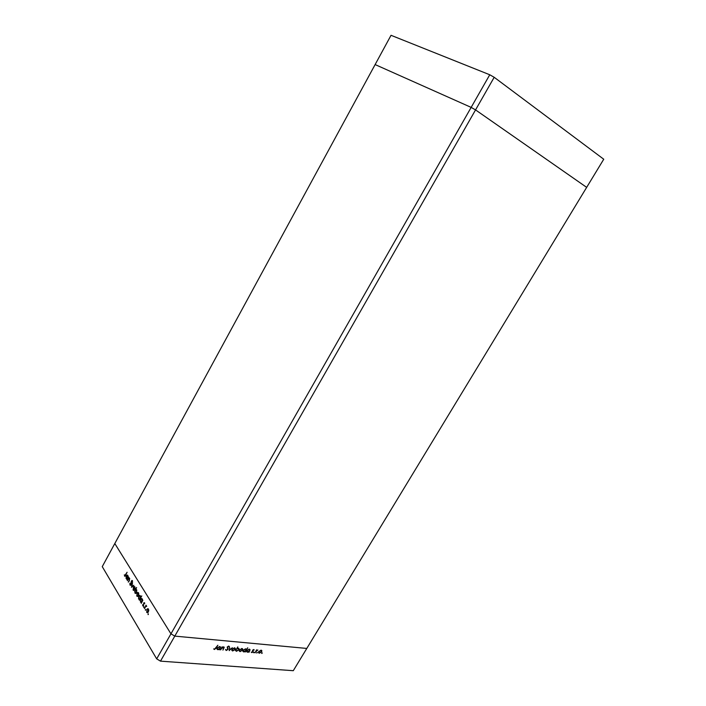 <?xml version="1.0" encoding="UTF-8"?>
<svg xmlns="http://www.w3.org/2000/svg" width="706" height="706" viewBox="0 0 706 706"><rect width="100%" height="100%" fill="white"/><g stroke="black" fill="none" stroke-linecap="round" stroke-linejoin="round"><path stroke-width="1.06" d="M156.679 658.866L170.958 633.829L114.804 543.541L375.124 64.573L471.158 107.391L170.958 633.829L174.797 636.115L306.792 648.435L174.797 636.115L475.553 109.907L586.668 187.372L475.553 109.907L494.191 77.289L603.745 159.229L293.281 670.7L160.491 661.143L156.679 658.866L102.255 566.636L114.804 543.541L170.958 633.829L174.797 636.115L160.491 661.143M489.761 74.765L391.036 35.3L375.124 64.573L471.158 107.391L475.553 109.907L471.158 107.391L489.761 74.765L494.191 77.289M127.415 580.65L128.916 577.332L128.783 578.161L129.648 578.426L129.322 580.826L128.298 582.106L129.445 579.944L128.871 578.514L127.415 580.65M131.157 584.842L129.983 585.071L129.895 583.2L130.213 584.639L130.989 584.55L131.157 581.709L131.898 580.429L132.543 582.247L132.163 581.091L131.59 581.162L131.157 584.842M131.457 587.295L132.481 583.138L131.907 586.439L133.805 585.292L131.457 587.295M133.222 587.286L134.043 586.51L134.855 586.898L135.12 588.292L133.875 590.472L133.09 590.066L133.558 587.33M136.876 593.252L137.688 592.484L138.517 592.872L138.791 594.284L137.555 596.473L136.743 596.067L137.22 593.296M142.497 600.55L141.271 603.374L141.385 602.545L140.459 602.147L140.591 599.288L141.385 598.547L142.25 598.953L142.824 600.594M148.022 614.555L148.225 613.743L148.313 614.582M146.795 609.463L147.625 608.696L148.489 609.11L148.772 610.558L147.528 612.773L146.671 612.349L147.157 609.507M145.357 610.187L145.568 609.384L145.648 610.222M144.465 608.616L146.018 605.201L146.698 606.401L145.683 606.551L144.465 608.616M143.715 607.487L143.918 606.692L143.998 607.522M143.715 602.898L144.545 602.695L144.677 603.754L143.909 603.18L143.203 606.101L142.533 604.751L143.468 605.395L143.715 602.898L144.545 602.695M140.573 597.47L141.782 595.908L139.364 600.25L139.479 599.429L138.561 599.041L138.694 596.191L139.488 595.449L140.344 595.846L140.9 597.505M134.705 591.522L136.602 587.489L135.781 589.581L136.708 589.925L136.576 592.749L135.781 593.499L134.934 593.102L134.934 591.557M128.042 576.978L126.851 579.732L126.965 578.92L126.083 578.567L126.224 575.805L127.018 575.063L127.812 575.443L128.342 577.014M124.741 575.664L127.106 572.266L124.953 576.325L124.309 574.852L124.741 575.664M220.651 649.908L222.081 646.802L222.125 647.393L223.625 646.881L224.234 647.331L222.911 650.102L223.758 647.923L223.334 647.252L220.448 649.599M228.012 649.458L226.185 650.491L225.488 649.467L226.441 650.058L227.65 649.423L227.217 646.987L228.788 646.096L229.415 646.652L227.588 646.996L227.747 649.07M229.229 650.641L229.618 647.464L229.688 649.802L232.371 647.711L229.185 650.57M232.036 649.291L234.489 647.834L235.31 648.435L235.08 649.555L232.645 650.985L231.806 650.367L232.036 649.291M239.484 649.935L241.92 648.496L242.732 649.088L242.493 650.191L240.075 651.62L239.255 651.011L239.484 649.935M250.074 649.847L248.98 652.318L248.936 651.77L247.427 652.247L246.615 651.612L246.853 650.553L249.28 649.141L250.074 649.847L249.721 649.264M261.767 653.465L262.341 652.918L261.599 653.226M258.714 651.603L261.096 650.182L261.864 650.764L261.626 651.85L259.261 653.253L258.484 652.688L258.714 651.603M256.79 653.041L257.372 652.494L256.622 652.794M255.113 652.847L256.534 649.838L256.622 650.305L257.849 650.005L254.919 652.565M253.719 652.776L254.292 652.229L253.542 652.529M252.519 650.252L253.701 649.529L254.178 650.023L252.88 650.27L253.163 651.823L251.813 652.618L251.239 652.141L252.801 651.814L252.519 650.252M246.332 649.546L247.753 647.781L245.256 652L245.211 651.453L243.694 651.929L242.873 651.285L243.111 650.226L245.547 648.814L246.306 649.379M235.601 650.588L237.781 646.899L236.731 648.673L238.284 648.17L239.113 648.823L238.875 649.882L236.422 651.303L235.398 650.297M220.537 647.27L219.442 649.802L219.381 649.238L217.81 649.723L216.936 649.035L217.174 647.984L219.681 646.537L220.537 647.27L220.193 646.687M214.659 649.052L217.88 645.24L216.212 648.09L214.386 649.485L213.671 648.911L214.659 649.052M258.873 651.364L259.481 652.891L261.273 651.823L261.529 650.305L261.864 650.764M259.111 652.776L259.261 653.253M258.925 652.768L258.475 652.644M261.202 650.641L260.885 650.173M261.458 651.003L260.876 650.544L259.058 651.629M253.869 649.573L254.178 650.023M252.96 650.87L253.163 651.823M251.742 652.115L251.813 652.618M247.285 651.762L247.427 652.247M247.091 651.753L246.615 651.612M249.456 649.626L249.103 649.132M249.509 650.8L249.695 649.979L249.059 649.511L247.206 650.588L247.038 651.409L247.656 651.876L249.509 650.8M243.552 651.444L243.694 651.929M243.358 651.435L242.873 651.294M245.723 649.308L245.37 648.805M245.785 650.473L245.97 649.661L245.335 649.185L243.464 650.261L243.296 651.082L243.923 651.559L245.785 650.473M242.396 648.637L242.326 649.37M239.916 651.135L240.075 651.62M239.74 651.126L239.246 650.985M242.061 648.973L241.726 648.487M242.132 650.164L241.699 648.867L239.846 649.97L239.661 650.791L240.296 651.25L242.132 650.164M239.113 648.823L238.778 648.329L238.699 649.07M236.254 650.817L236.422 651.303M236.086 650.817L235.619 650.685M238.451 648.673L238.081 648.17M235.636 649.891L235.963 650.358M236.166 649.635L235.98 650.438L236.642 650.932L238.522 649.847L238.69 649.026L238.054 648.54L235.963 649.335M234.992 647.984L234.904 648.735L234.268 648.214L232.398 649.326L232.221 650.147L232.856 650.614L234.719 649.52L234.904 648.708M232.477 650.5L232.645 650.985M232.309 650.491L231.797 650.341M234.639 648.329L234.304 647.834M229.362 649.317L229.688 649.802M226.194 649.979L226.185 650.491M228.691 646.564L228.426 646.114M227.208 647.067L227.588 647.64M227.508 647.534L227.72 648.885M223.917 646.952L223.784 647.499M223.67 647.358L223.361 646.881M217.66 649.229L217.81 649.723M217.483 649.22L216.936 649.052M217.033 648.267L217.36 648.743M219.901 647.049L219.531 646.528M219.963 648.24L220.157 647.428L219.469 646.917L217.536 648.02L217.369 648.832L218.039 649.343L219.963 648.24M214.421 648.964L214.386 649.485M148.154 608.748L147.625 608.696M147.598 612.755L146.671 612.349M147.678 609.172L148.198 608.784M148.569 609.26L148.031 609.234M148.172 611.714L148.269 609.49L147.598 609.19L146.98 609.772L146.892 611.961L148.489 611.749M146.574 606.03L145.948 605.951M143.662 605.66L142.718 605.863M141.368 602.553L140.459 602.147M141.465 598.997L141.968 598.635M141.474 602.059L141.924 602.2M142.338 599.103L141.774 599.059M141.95 601.538L142.038 599.332L141.385 599.015L140.768 599.588L140.679 601.777L142.277 601.574M139.806 599.465L138.561 599.041M139.567 595.899L140.07 595.537M139.567 598.944L140.017 599.085L139.444 598.997L140.044 598.423L140.141 596.235L139.488 595.917L138.87 596.482L138.773 598.67L139.444 598.997M140.432 596.005L139.876 595.961M137.767 592.943L138.261 592.572L137.688 592.484M137.626 596.446L136.743 596.067M138.614 593.04L138.085 593.014M138.2 595.414L138.305 593.252L137.67 592.961L137.052 593.543L136.955 595.688L138.508 595.449M136.461 589.642L135.781 589.581M135.826 593.481L134.934 593.102M136.787 590.075L136.223 590.022M135.243 590.551L135.146 592.722L135.781 593.031L136.399 592.466L136.496 590.295L135.843 589.978L135.243 590.551M133.964 590.445L133.09 590.066M134.114 586.968L134.608 586.607M134.052 589.942L134.643 587.268L134.016 586.986L133.399 587.568L133.302 589.695L133.911 590.004M134.943 587.065L134.431 587.039M132.384 586.501L131.907 586.439M130.725 585.318L129.983 585.071M132.551 580.994L132.031 580.95L132.349 580.597M129.472 578.214L128.783 578.161M129.736 578.593L129.242 578.567M127.274 578.964L126.083 578.567M127.106 575.496L127.583 575.161M127.045 578.461L127.468 578.611L126.912 578.514L127.609 575.814L127.009 575.514L126.392 576.087L126.295 578.205L126.912 578.514M127.91 575.611L127.371 575.567M124.971 575.796L124.494 576.078M258.881 652.45L258.537 651.973M247.038 651.409L246.694 650.923M243.296 651.082L242.961 650.597M239.661 650.791L239.325 650.297M235.98 650.438L235.645 649.944M232.221 650.147L231.886 649.652M228.153 648.664L227.826 648.17M217.369 648.832L217.042 648.337M147.545 612.287L148.119 612.358M141.385 598.547L141.941 598.609M141.35 602.112L141.932 602.183M139.488 595.449L140.035 595.511M137.582 595.996L138.138 596.067M135.905 589.536L136.408 589.607M135.781 593.031L136.337 593.102M130.645 584.868L131.104 584.93M127.018 575.063L127.539 575.134"/></g></svg>
